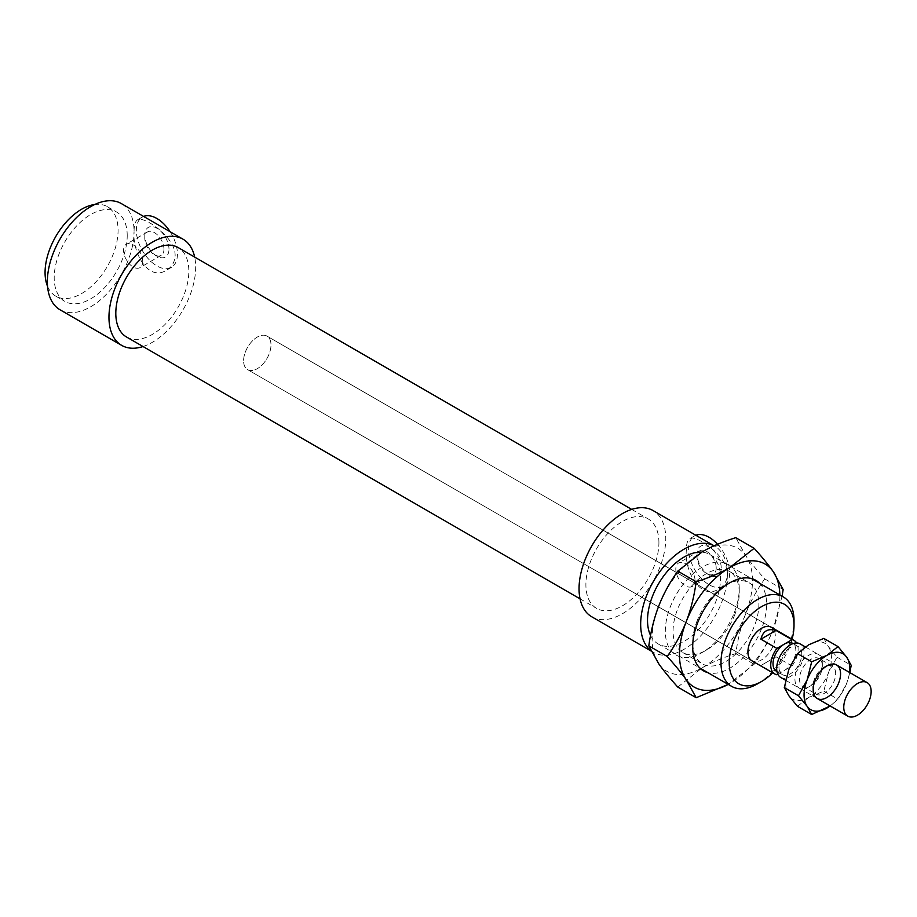 <?xml version="1.0" encoding="UTF-8"?>
<svg xmlns="http://www.w3.org/2000/svg" width="917" height="917" viewBox="0 0 917 917"><rect width="100%" height="100%" fill="white"/><g stroke="black" fill="none" stroke-linecap="round" stroke-linejoin="round"><path stroke-width="0.69" stroke-dasharray="4.58 3.44" d="M757.511 683.83A51.639 29.814 120 0 0 794.019 620.591M792.059 639.264A45.827 26.455 -60 0 1 772.699 672.791M650.543 635.378A51.639 29.814 120 0 0 658.211 643.963A51.639 29.814 120 0 0 697.997 630.128A51.639 29.814 120 0 0 720.533 578.157A51.639 29.814 120 0 0 709.838 554.521A51.639 29.814 120 0 0 701.7 552.149M751.929 660.802L247.613 369.643L751.929 660.802A19.36 11.176 120 0 0 766.853 655.621A19.36 11.176 120 0 0 775.301 636.134A19.36 11.176 120 0 0 771.3 627.274L266.973 336.103A19.36 11.176 120 0 0 247.613 347.279A19.36 11.176 120 0 0 247.613 369.643A19.36 11.176 120 0 0 262.537 364.45A19.36 11.176 120 0 0 270.985 344.964A19.36 11.176 120 0 0 266.973 336.103A19.36 11.176 120 0 0 247.613 347.279A19.36 11.176 120 0 0 247.613 369.643A19.36 11.176 120 0 0 262.537 364.45A19.36 11.176 120 0 0 270.985 344.964A19.36 11.176 120 0 0 266.973 336.103L771.3 627.274M168.98 249.183A17.102 9.881 -120 0 0 156.887 228.23A17.102 9.881 -120 0 0 144.794 235.222A17.102 9.881 -120 0 0 156.887 256.164A17.102 9.881 -120 0 0 168.98 249.183M163.96 249.183A13.549 7.829 -120 0 0 158.045 235.543A13.549 7.829 -120 0 0 147.603 231.909A13.549 7.829 -120 0 0 144.794 238.111A13.549 7.829 -120 0 0 154.377 254.72A13.549 7.829 -120 0 0 161.151 255.385A13.549 7.829 -120 0 0 163.96 249.183M142.731 261.437A13.549 7.829 -120 0 0 136.816 247.796A13.549 7.829 -120 0 0 126.374 244.163A13.549 7.829 -120 0 0 126.374 259.82A13.549 7.829 -120 0 0 139.934 267.638A13.549 7.829 -120 0 0 142.731 261.437M721.221 568.013A17.102 9.881 -120 0 0 709.128 547.071A17.102 9.881 -120 0 0 697.035 554.051A17.102 9.881 -120 0 0 709.128 575.005A17.102 9.881 -120 0 0 721.221 568.013M716.2 568.013A13.549 7.829 -120 0 0 710.285 554.372A13.549 7.829 -120 0 0 699.843 550.75A13.549 7.829 -120 0 0 697.035 556.951A13.549 7.829 -120 0 0 706.617 573.549A13.549 7.829 -120 0 0 713.392 574.225A13.549 7.829 -120 0 0 716.2 568.013M694.983 580.266A13.549 7.829 -120 0 0 689.068 566.626A13.549 7.829 -120 0 0 678.614 563.004A13.549 7.829 -120 0 0 678.614 578.65A13.549 7.829 -120 0 0 692.175 586.479A13.549 7.829 -120 0 0 694.983 580.266M717.575 544.285A29.046 16.77 60 0 1 729.668 572.896A29.046 16.77 60 0 1 723.651 586.192A29.046 16.77 60 0 1 694.605 569.423A29.046 16.77 60 0 1 694.605 535.883A29.046 16.77 60 0 1 695.865 535.276M650.898 650.669A61.313 35.396 120 0 0 653.362 652.342A61.313 35.396 120 0 0 700.622 635.917A61.313 35.396 120 0 0 727.387 574.214C727.433 554.842 694.834 534.279 689.825 538.646C687.463 540.113 686.294 544.056 686.306 550.498C684.426 570.913 700.439 601.059 718.859 588.955C724.27 585.722 727.112 580.816 727.387 574.214A61.313 35.396 120 0 0 714.687 546.142A61.313 35.396 120 0 0 714.079 545.81M170.149 231.76A29.046 16.77 60 0 1 177.428 254.055A29.046 16.77 60 0 1 171.41 267.351A29.046 16.77 60 0 1 149.024 259.568A29.046 16.77 60 0 1 136.346 230.339A29.046 16.77 60 0 1 142.364 217.042A29.046 16.77 60 0 1 143.614 216.435M60.052 309.797A61.313 35.396 120 0 0 107.3 293.371A61.313 35.396 120 0 0 134.065 231.657C132.174 252.083 148.199 282.218 166.619 270.114C172.029 266.893 174.86 261.975 175.136 255.373C175.181 236.013 142.594 215.449 137.573 219.805C135.212 221.272 134.042 225.227 134.065 231.657A61.313 35.396 120 0 0 121.365 203.585M591.752 616.774A61.313 35.396 120 0 0 639 600.348A61.313 35.396 120 0 0 665.765 538.634A61.313 35.396 120 0 0 653.076 510.563M143.041 346.534A61.313 35.396 120 0 0 195.676 267.237A61.313 35.396 120 0 0 194.668 257.092M47.546 286.333A51.639 29.814 120 0 0 55.765 296.145A51.639 29.814 120 0 0 95.551 282.31A51.639 29.814 120 0 0 118.087 230.339A51.639 29.814 120 0 0 107.392 206.703A51.639 29.814 120 0 0 94.795 204.491M127.222 235.612A51.639 29.814 120 0 0 116.528 211.976A51.639 29.814 120 0 0 64.889 241.79A51.639 29.814 120 0 0 64.889 301.406A51.639 29.814 120 0 0 104.676 287.571A51.639 29.814 120 0 0 127.222 235.612M126.5 336.986A51.639 29.814 120 0 0 166.298 323.151A51.639 29.814 120 0 0 188.833 271.18A51.639 29.814 120 0 0 178.139 247.544M658.922 542.589A51.639 29.814 120 0 0 648.227 518.953A51.639 29.814 120 0 0 596.589 548.767A51.639 29.814 120 0 0 596.589 608.384A51.639 29.814 120 0 0 636.387 594.56A51.639 29.814 120 0 0 658.922 542.589M777.822 674.213L792.001 666.017L776.034 656.79L760.892 665.536L776.871 674.763M776.034 656.79L760.892 665.536M792.001 666.017A19.36 11.176 120 0 0 798.122 649.305A19.36 11.176 120 0 0 796.621 642.966M776.367 671.187A16.139 9.319 120 0 0 784.436 670.384A16.139 9.319 120 0 0 795.841 650.623A16.139 9.319 120 0 0 792.506 643.241M801.779 654.05A16.139 9.319 120 0 0 798.432 646.668A16.139 9.319 120 0 0 782.304 655.976A16.139 9.319 120 0 0 782.304 674.614A16.139 9.319 120 0 0 794.73 670.293A16.139 9.319 120 0 0 801.779 654.05M780.688 677.411A19.36 11.176 120 0 0 795.612 672.218A19.36 11.176 120 0 0 804.06 652.732A19.36 11.176 120 0 0 800.048 643.872M658.807 663.874A70.999 40.99 -60 0 1 658.807 605.896A70.999 40.99 -60 0 1 702.284 551.816A70.999 40.99 -60 0 1 745.762 555.691A70.999 40.99 -60 0 1 745.762 613.668A70.999 40.99 -60 0 1 702.284 667.748A70.999 40.99 -60 0 1 658.807 663.874M677.778 687.074L702.284 667.748C711.409 662.475 722.573 657.764 735.755 653.603C737.853 638.748 741.188 625.44 745.762 613.668C750.324 601.896 756.651 590.307 764.732 578.902C756.651 569.927 750.324 562.19 745.762 555.691L735.755 537.671M782.086 596.233L773.146 629.475C768.584 641.247 762.256 652.835 754.164 664.24L728.224 684.38A70.999 40.99 120 0 0 729.668 683.566A70.999 40.99 120 0 0 773.146 629.475A70.999 40.99 120 0 0 779.851 594.938M764.732 578.902L783.152 589.539M734.299 612.648A52.28 30.181 120 0 0 739.251 588.439A52.28 30.181 120 0 0 702.284 567.096A52.28 30.181 120 0 0 665.318 631.125A52.28 30.181 120 0 0 702.284 652.468A52.28 30.181 120 0 0 734.299 612.648M734.815 614.585A46.79 27.017 -60 0 1 706.17 650.233A46.79 27.017 -60 0 1 682.775 652.549A46.79 27.017 -60 0 1 682.752 598.526A46.79 27.017 -60 0 1 729.554 571.497A46.79 27.017 -60 0 1 739.251 592.921A46.79 27.017 -60 0 1 734.815 614.585M759.574 583.235A52.28 30.181 -60 0 1 755.803 640.685A52.28 30.181 -60 0 1 707.947 672.677M697.126 620.798A46.79 27.017 120 0 0 692.702 642.45A46.79 27.017 120 0 0 702.399 663.885A46.79 27.017 120 0 0 754.439 625.91A46.79 27.017 120 0 0 749.178 582.822A46.79 27.017 120 0 0 725.783 585.149A46.79 27.017 120 0 0 697.126 620.798M735.755 653.603L754.164 664.24M822.32 665.902A16.139 9.319 120 0 0 818.973 658.521A16.139 9.319 120 0 0 802.833 667.84A16.139 9.319 120 0 0 802.833 686.466A16.139 9.319 120 0 0 810.903 685.675A16.139 9.319 120 0 0 822.32 665.902L822.32 663.278A19.36 11.176 -60 0 1 808.622 686.993A19.36 11.176 -60 0 1 794.936 679.084A19.36 11.176 -60 0 1 808.622 655.368A19.36 11.176 -60 0 1 822.32 663.278M835.662 673.617A16.139 9.319 120 0 0 832.327 666.223A16.139 9.319 120 0 0 825.655 666.315A16.139 9.319 120 0 0 812.84 686.787A16.139 9.319 120 0 0 812.932 688.358A16.139 9.319 120 0 0 816.187 694.18A16.139 9.319 120 0 0 828.624 689.859A16.139 9.319 120 0 0 835.662 673.617M797.492 706.308L808.622 697.528L823.833 691.097L828.383 672.94A32.267 18.638 -60 0 1 808.622 697.528A32.267 18.638 -60 0 1 788.861 695.762A32.267 18.638 -60 0 1 788.861 669.41A32.267 18.638 -60 0 1 808.622 644.823A32.267 18.638 -60 0 1 828.383 646.588A32.267 18.638 -60 0 1 828.383 672.94L837.015 657.145L828.383 646.588L823.833 638.392M849.876 672.631L846.643 683.486A32.267 18.638 120 0 0 849.474 672.402M830.103 705.941A32.267 18.638 120 0 0 846.643 683.486L838.012 699.281L830.183 705.987M837.015 657.145L851.194 665.329M823.833 691.097L838.012 699.281M658.211 643.963L699.751 667.943M709.838 554.521L751.39 578.512M154.377 254.72L156.887 256.164M144.794 238.111L144.794 235.222M147.603 231.909L126.374 244.163M161.151 255.385L139.934 267.638M706.617 573.549L709.128 575.005M697.035 556.951L697.035 554.051M699.843 550.75L678.614 563.004M713.392 574.225L692.175 586.479M694.605 535.883L689.825 538.646M723.651 586.192L718.859 588.955M142.364 217.042L137.573 219.805M171.41 267.351L166.619 270.114M651.07 651.013L653.362 652.342M714.102 545.798L714.687 546.142M55.765 296.145L64.889 301.406M107.392 206.703L116.528 211.976M580.06 598.847L596.589 608.384M631.698 509.405L648.227 518.953M776.951 671.519L782.304 674.614M793.079 643.574L798.432 646.668M785.628 680.265L817.196 698.49M805.321 646.909L836.556 664.951M739.251 588.439L739.251 592.921M702.284 652.468L706.159 650.233M729.668 582.903L725.783 585.149M692.702 646.932L692.702 642.462M682.764 652.549L702.388 663.874M729.554 571.497L749.189 582.822M810.903 685.675L808.622 686.993M832.327 666.223L818.973 658.521M802.833 686.466L816.187 694.18M828.567 665.054L825.655 666.315M813.287 691.51L812.932 688.358"/><path stroke-width="1.38" d="M794.019 620.591A51.639 29.814 120 0 0 783.324 596.944A51.639 29.814 120 0 0 731.686 626.758A51.639 29.814 120 0 0 731.686 686.386A51.639 29.814 120 0 0 757.511 683.83L761.614 681.457A45.827 26.455 -60 0 1 729.21 662.75A45.827 26.455 -60 0 1 761.614 606.618A45.827 26.455 -60 0 1 794.019 625.325L794.019 620.591M794.019 625.325A45.827 26.455 -60 0 1 792.059 639.264M772.699 672.791A45.827 26.455 -60 0 1 761.614 681.457M701.7 552.149A51.639 29.814 120 0 0 659.472 582.226A51.639 29.814 120 0 0 650.543 635.378M796.621 642.966A19.36 11.176 120 0 0 794.111 640.444L771.3 627.274A19.36 11.176 120 0 0 751.929 638.45A19.36 11.176 120 0 0 751.929 660.802L774.75 673.984A19.36 11.176 120 0 0 776.871 674.763L777.822 674.213M695.865 535.276A29.046 16.77 60 0 1 717.575 544.285M143.614 216.435A29.046 16.77 60 0 1 170.149 231.76M714.102 545.798L653.076 510.563A61.313 35.396 120 0 0 591.752 545.97A61.313 35.396 120 0 0 591.752 616.774L651.07 651.013M714.079 545.81A61.313 35.396 120 0 0 654.383 579.831A61.313 35.396 120 0 0 650.898 650.669M194.668 257.092A61.313 35.396 120 0 0 182.976 239.165L121.365 203.585A61.313 35.396 120 0 0 60.052 238.993A61.313 35.396 120 0 0 60.052 309.797L121.663 345.365A61.313 35.396 120 0 0 143.041 346.534M182.976 239.165A61.313 35.396 120 0 0 121.663 274.561A61.313 35.396 120 0 0 121.663 345.365M94.795 204.491A51.639 29.814 120 0 0 55.765 236.517A51.639 29.814 120 0 0 47.546 286.333M631.698 509.405L178.139 247.544A51.639 29.814 120 0 0 126.5 277.358A51.639 29.814 120 0 0 126.5 336.986L580.06 598.847M760.892 639.183C762.921 631.045 767.965 628.134 776.034 630.449L792.001 639.665L776.871 648.411L760.892 639.183L776.034 630.449M794.111 640.444A19.36 11.176 120 0 0 792.001 639.665M793.079 643.574L792.506 643.241A16.139 9.319 120 0 0 784.436 644.032A16.139 9.319 120 0 0 773.891 658.257A16.139 9.319 120 0 0 776.367 671.187L776.951 671.519M776.871 648.411A19.36 11.176 120 0 0 774.75 673.984M805.321 646.909L800.048 643.872A19.36 11.176 120 0 0 780.688 655.047A19.36 11.176 120 0 0 780.688 677.411L785.628 680.265M871.15 691.464A19.36 11.176 120 0 0 867.138 682.603A19.36 11.176 120 0 0 847.778 693.779A19.36 11.176 120 0 0 847.778 716.143A19.36 11.176 120 0 0 862.702 710.95A19.36 11.176 120 0 0 871.15 691.464M754.164 548.297C762.256 557.272 768.584 565.01 773.146 571.509A70.999 40.99 120 0 0 729.668 567.623A70.999 40.99 120 0 0 686.191 621.703A70.999 40.99 120 0 0 686.191 679.68C681.629 673.181 675.302 665.444 667.209 656.469C675.302 645.075 681.629 633.487 686.191 621.703C690.765 609.943 694.1 596.623 696.198 581.768C709.38 577.618 720.533 572.896 729.668 567.623L754.164 548.297L735.755 537.671C722.573 541.821 711.409 546.532 702.284 551.816L677.778 571.131C669.697 582.536 663.369 594.124 658.807 605.896C654.234 617.668 650.898 630.988 648.8 645.843L658.807 663.874C663.369 670.361 669.697 678.099 677.778 687.074L696.198 697.711L686.191 679.68A70.999 40.99 120 0 0 728.213 684.38L696.198 697.711M779.851 594.938A70.999 40.99 120 0 0 773.146 571.509L783.152 589.539L782.086 596.233M677.778 571.131L696.198 581.768M648.8 645.843L667.209 656.469M707.947 672.677A52.28 30.181 -60 0 1 692.702 646.932A52.28 30.181 -60 0 1 697.654 622.735A52.28 30.181 -60 0 1 729.657 582.903A52.28 30.181 -60 0 1 759.574 583.235M813.184 689.618A19.36 11.176 -60 0 1 828.567 665.054A19.36 11.176 -60 0 1 840.557 674.465A19.36 11.176 -60 0 1 827.443 697.184A19.36 11.176 -60 0 1 813.287 691.51A19.36 11.176 -60 0 1 813.184 689.618M798.489 695.751L807.12 679.956A32.267 18.638 120 0 0 807.12 706.308L798.489 695.751L784.31 687.567L788.861 695.762L797.492 706.308L811.671 714.503L807.12 706.308A32.267 18.638 120 0 0 826.882 708.073A32.267 18.638 120 0 0 830.103 705.941M811.671 661.799L826.882 655.368A32.267 18.638 120 0 0 807.12 679.956L811.671 661.799L797.492 653.615L788.861 669.41L784.31 687.567M826.882 655.368L838.012 646.588L846.643 657.134A32.267 18.638 120 0 0 826.882 655.368M849.474 672.402A32.267 18.638 120 0 0 846.643 657.134L851.194 665.329L849.876 672.631M830.183 705.987L811.671 714.503M838.012 646.588L823.833 638.392L808.622 644.823L797.492 653.615M699.751 667.943L731.686 686.386M751.39 578.512L783.324 596.944M817.196 698.49L847.778 716.143M836.556 664.951L867.138 682.603"/></g></svg>
